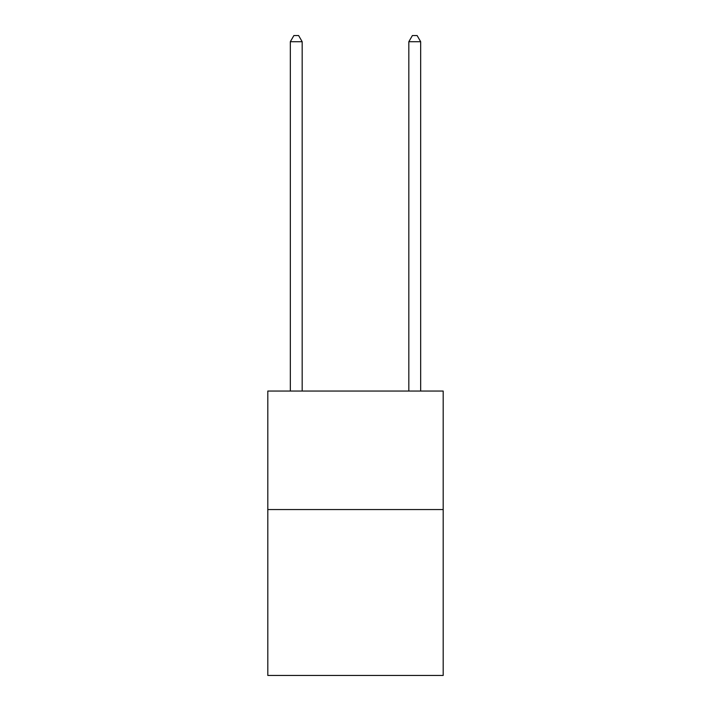 <?xml version="1.0" encoding="UTF-8"?>
<svg xmlns="http://www.w3.org/2000/svg" width="711" height="711" viewBox="0 0 711 711"><rect width="100%" height="100%" fill="white"/><g stroke="black" fill="none" stroke-linecap="round" stroke-linejoin="round"><path stroke-width="1.07" d="M443.193 509.547L443.193 675.45L267.807 675.45L267.807 391.05L443.193 391.05L443.193 509.547L267.807 509.547M302.175 391.05L302.175 41.709L290.328 41.709L290.328 391.05M290.328 41.709L293.883 35.55L298.62 35.55L302.175 41.709M420.672 391.05L420.672 41.709L408.825 41.709L408.825 391.05M408.825 41.709L412.38 35.55L417.117 35.55L420.672 41.709"/></g></svg>

